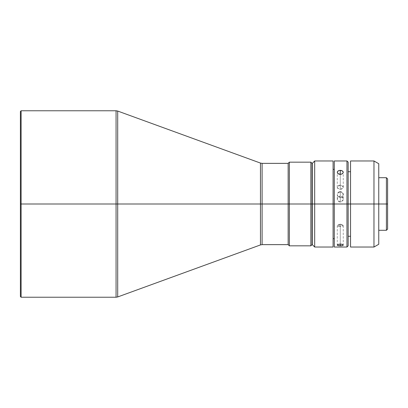 <?xml version="1.0" encoding="UTF-8"?>
<svg xmlns="http://www.w3.org/2000/svg" width="408" height="408" viewBox="0 0 408 408"><rect width="100%" height="100%" fill="white"/><g stroke="black" fill="none" stroke-linecap="round" stroke-linejoin="round"><path stroke-width="0.31" stroke-dasharray="2.04 1.53" d="M340.267 185.237A2.989 2.02 0 0 0 337.278 187.257A2.989 2.02 0 0 0 340.267 189.276L340.267 174.374L340.267 189.276C336.411 187.93 336.411 186.584 340.267 185.237C344.123 186.584 344.123 187.93 340.267 189.276L340.267 174.374L340.267 189.276A2.989 2.02 0 0 0 343.255 187.257A2.989 2.02 0 0 0 340.267 185.237M340.267 201.996A2.989 2.917 0 0 1 337.278 199.079A2.989 2.917 0 0 1 340.267 196.161L340.267 191.786L338.15 192.627L337.278 194.682L338.155 196.753L340.267 197.62L340.267 201.996L340.267 196.161C336.411 198.109 336.411 200.053 340.267 201.996C344.123 200.053 344.123 198.109 340.267 196.161L340.267 201.996L340.267 197.62L342.378 196.753L343.255 194.677L342.378 192.627L340.267 191.786L340.267 196.161A2.989 2.917 0 0 1 343.255 199.079A2.989 2.917 0 0 1 340.267 201.996M340.267 224.762A2.989 0.898 180 0 0 337.278 225.66A2.989 0.898 180 0 0 340.267 226.557L340.267 244.045L340.267 223.946L340.267 226.557L337.722 225.191L340.267 224.762L342.812 225.191L340.267 226.557L340.267 223.946L340.267 244.045L340.267 226.557A2.989 0.898 180 0 0 343.255 225.66A2.989 0.898 180 0 0 340.267 224.762M338.15 245.626L337.503 245.371M373.973 204L378.757 204L378.757 244.27L378.757 204L387.6 204L387.6 229.102L387.6 178.898L387.6 204L386.407 204L386.407 230.296L386.407 204L378.757 204L378.757 230.296L378.757 163.73L378.757 230.296L378.757 177.704L378.757 204L378.757 177.704L378.757 204L373.973 204L373.973 247.034L373.973 204L350.543 204L373.973 204L373.973 160.966L373.973 204M116.066 110.767L116.066 204L21.119 204L21.119 297.233L21.119 204L20.4 204L20.4 111.481L20.4 296.519L20.4 204L116.066 204L116.066 297.233L116.066 204L117.703 204L117.703 296.947L117.703 204L260.462 204L260.462 163.072L260.462 204L288.15 204L288.15 244.642L288.15 204L310.86 204L310.86 245.835L310.86 204L312.293 204L312.293 244.642L312.293 204L314.685 204L314.685 247.034L314.685 204L348.157 204L348.157 245.835L348.157 204L350.543 204L350.543 236.273L350.543 171.727L350.543 204L348.157 204L348.157 236.273L348.157 162.165L348.157 236.273L348.157 171.727L348.157 204L348.157 171.727L348.157 204L346.958 204L346.958 247.034L346.958 204L334.29 204L334.29 238.665L334.29 169.335L334.29 204L333.091 204L333.091 247.034M333.091 160.966L333.091 204L312.293 204L312.293 197.701L312.293 210.299L312.293 163.358L312.059 244.642L312.059 204L312.059 236.273L312.059 204L310.86 204L310.86 162.165L310.86 204L289.343 204L289.343 245.835L289.343 162.165L289.343 204L262.099 204L262.099 163.358M262.099 244.642L262.099 204L262.099 244.642L262.099 204L260.462 204L260.462 244.928M117.703 296.947L117.703 111.052M260.462 163.072L260.462 204L116.066 204L116.066 297.233M21.119 204L21.119 110.767L21.119 204M288.15 163.358L288.15 204L288.15 163.358M312.059 204L312.059 163.358L312.059 204M312.059 210.299L312.059 236.273L312.059 210.299M312.293 210.299L312.293 236.273L312.293 210.299M312.293 197.701L312.293 171.727L312.293 197.701M314.685 204L314.685 160.966L314.685 204M333.091 247.029L333.091 160.971M333.091 204L333.091 238.665L333.091 204M346.958 160.966L346.958 204L346.958 160.966M339.119 192.005L337.503 193.565L337.334 195.248L337.783 196.309L339.685 197.564L341.409 197.39L342.378 196.753L343.255 194.677L343.255 199.079M386.407 177.704L386.407 204L386.407 177.704M260.462 204L260.462 244.928L260.462 204M117.703 204L117.703 111.052L117.703 204M116.066 204L116.066 110.767L116.066 204M343.026 245.371L342.378 245.626M342.378 244.356L343.026 244.683M343.026 193.565L341.409 192.005M337.278 187.257L337.278 172.278M337.278 199.079L337.278 194.677M337.278 225.66L337.278 245.04M337.722 225.191L340.267 223.946L342.812 225.191M343.255 225.66L343.255 245.04M343.255 187.257L343.255 172.278"/><path stroke-width="0.61" d="M340.267 170.335L340.267 174.374L339.119 174.211L338.15 173.747L337.278 172.278L337.508 171.518L339.125 170.478L340.848 170.371L342.378 170.891L343.026 171.518L343.194 172.676L342.378 173.747L340.848 174.333L338.15 173.747L337.503 173.063L337.334 171.885L338.155 170.891L339.685 170.371L342.378 170.891L343.255 172.278L343.026 173.063L341.409 174.211L340.267 174.374L340.267 170.335M341.409 192.005L340.267 191.786L338.813 192.148M338.456 192.372L338.15 192.627M337.278 245.04L337.503 245.371L337.334 244.861L337.783 244.514L340.267 244.045L340.267 245.84L337.503 245.371L337.508 244.683L338.155 244.356L340.848 244.066L343.026 244.683L343.194 245.213L341.924 245.718L338.15 245.626M350.543 247.029L350.543 204L348.157 204L348.157 245.835L348.157 204L373.973 204L373.973 247.034L373.973 204L350.543 204L350.543 247.034L373.973 247.034L378.757 244.27L378.757 204L373.973 204L373.973 160.966L373.973 204L378.757 204L378.757 244.27M312.293 244.642L314.685 247.034L333.091 247.034L333.091 204L346.958 204L346.958 247.034L346.958 204L348.157 204L348.157 162.165L348.157 204L314.685 204L314.685 247.034L314.685 204L312.293 204L312.293 244.642L312.293 204L310.86 204L310.86 245.835L310.86 204L288.15 204L288.15 244.642L288.15 204L260.462 204L260.462 163.072L260.462 204L117.703 204L117.703 296.947L117.703 204L116.066 204L116.066 297.233L116.066 204L20.4 204L20.4 296.519L20.4 111.481L20.4 204L21.119 204L21.119 297.233L21.119 204L116.066 204L116.066 110.767L21.119 110.767L21.119 204L21.119 110.767L20.4 111.481M312.059 244.642L310.86 245.835L289.343 245.835L289.343 204L289.343 245.835L288.15 244.642L262.099 244.642L262.099 163.358L262.099 204L288.15 204L288.15 163.358L288.15 204L310.86 204L310.86 162.165L310.86 204L312.059 204L312.059 244.642L312.293 163.358L312.293 204L333.091 204L333.091 160.966L314.685 160.966L314.685 204L314.685 160.966L312.293 163.358M386.407 204L386.407 230.296L386.407 204L378.757 204L386.407 204L386.407 177.704L386.407 204L387.6 204L386.407 204M387.6 229.102L387.6 204L387.6 229.102L386.407 230.296L378.757 230.296M334.29 247.029L334.29 204L334.29 247.034L346.958 247.034L348.157 245.835M260.462 163.072L117.703 111.052L117.703 296.947L116.066 297.233L116.066 204L260.462 204L260.462 163.072L262.099 163.358L262.099 244.642L262.099 204L260.462 204L260.462 244.928L260.462 204L260.462 244.928L262.099 244.642M312.059 163.358L312.059 204L312.059 163.358L310.86 162.165L289.343 162.165L289.343 204L289.343 162.165L288.15 163.358L262.099 163.358M333.091 160.971L333.091 247.029M348.157 162.165L346.958 160.966L346.958 204L346.958 160.966L334.29 160.966L334.29 204L334.29 160.971M378.757 163.73L378.757 204L378.757 163.73L373.973 160.966L350.543 160.966L350.543 204L350.543 160.971M387.6 178.898L387.6 204L387.6 178.898L386.407 177.704L378.757 177.704M117.703 204L117.703 111.052L117.703 204M116.066 204L116.066 110.767L116.066 204M342.378 245.626L340.267 245.84L340.267 244.045L342.378 244.356M343.255 245.045L343.026 244.683L343.026 245.371M343.255 194.677L343.026 193.565M116.066 297.233L21.119 297.233L20.4 296.519M350.543 236.273L348.157 236.273M334.29 238.665L333.091 238.665M117.703 296.947L260.462 244.928M334.29 169.335L333.091 169.335M350.543 171.727L348.157 171.727M117.703 111.052L116.066 110.767"/></g></svg>
